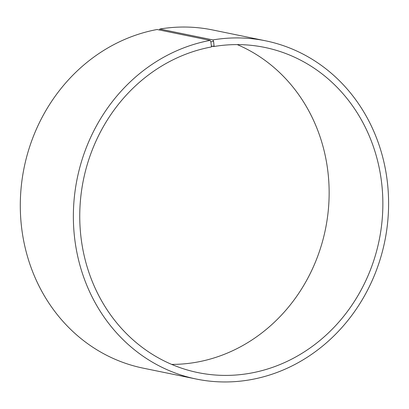 <?xml version="1.0" encoding="UTF-8"?>
<svg xmlns="http://www.w3.org/2000/svg" width="409" height="409" viewBox="0 0 409 409"><rect width="100%" height="100%" fill="white"/><g stroke="black" fill="none" stroke-linecap="round" stroke-linejoin="round"><path stroke-width="0.61" d="M159.5 30.005L159.827 29.029L212.895 39.913L213.575 41.329L214.076 46.038L213.912 46.519L211.381 45.997M213.912 46.519A165.988 150.921 -78.4 0 1 264.654 47.403A165.988 150.921 -78.4 0 1 379.148 240.323A165.988 150.921 -78.4 0 1 197.961 372.604A165.988 150.921 -78.4 0 1 79.898 208.815A165.988 150.921 -78.4 0 1 211.289 46.979L211.443 46.503L214.076 46.038M237.24 44.596A165.988 150.921 -78.4 0 1 325.431 229.306A165.988 150.921 -78.4 0 1 171.657 364.393M159.827 29.029A172.629 156.959 -78.4 0 1 212.593 29.949L265.661 40.828A172.629 156.959 -78.4 0 1 384.736 241.468A172.629 156.959 -78.4 0 1 196.3 379.046A172.629 156.959 -78.4 0 1 73.518 208.697A172.629 156.959 -78.4 0 1 210.165 40.394L210.865 41.81L211.443 46.503M196.3 379.046L143.232 368.161A172.629 156.959 -78.4 0 1 20.45 197.813A172.629 156.959 -78.4 0 1 157.097 29.509L210.165 40.394M212.895 39.913A172.629 156.959 -78.4 0 1 265.661 40.828M213.575 41.329L210.865 41.81"/></g></svg>
